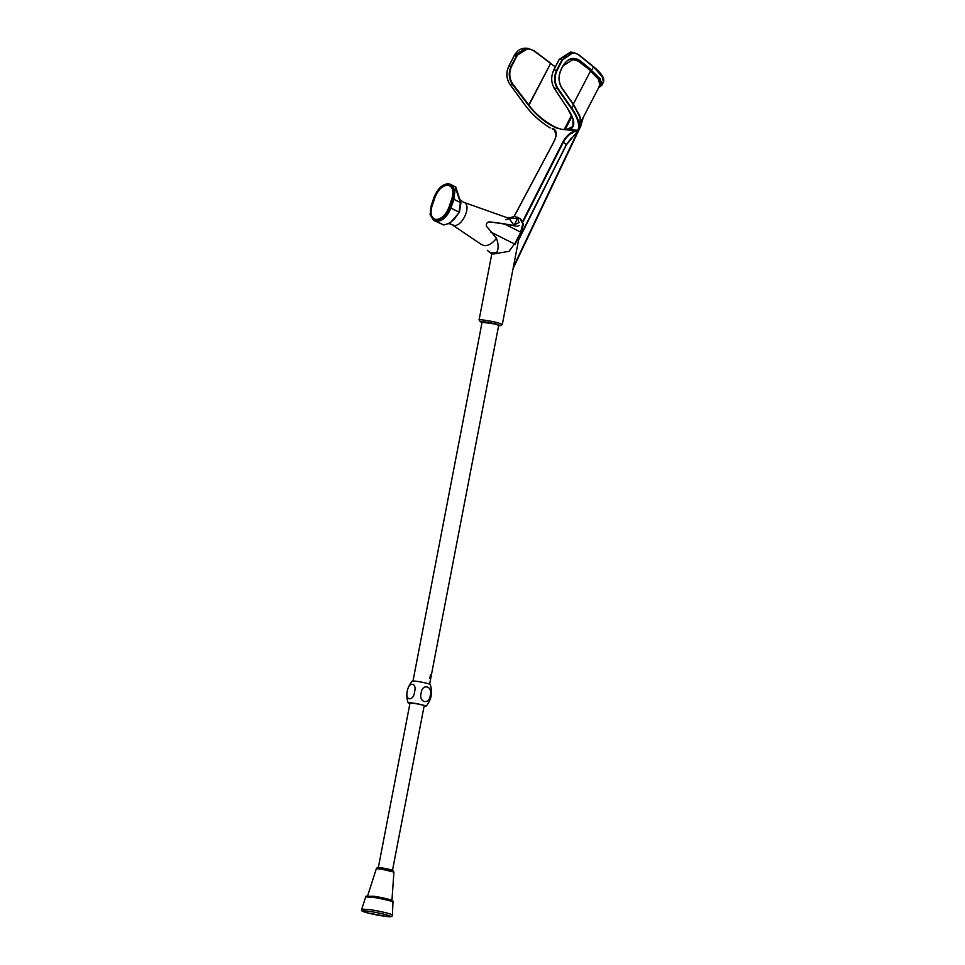 <?xml version="1.0" encoding="UTF-8"?>
<svg xmlns="http://www.w3.org/2000/svg" width="965" height="965" viewBox="0 0 965 965"><rect width="100%" height="100%" fill="white"/><g stroke="black" fill="none" stroke-linecap="round" stroke-linejoin="round"><path stroke-width="1.45" d="M429.811 678.347L430.499 674.764M409.908 703.582L408.086 702.797C405.481 694.788 406.88 687.538 412.272 681.061C413.442 680.361 429.606 683.449 430.245 684.523C432.851 692.544 431.452 699.782 426.06 706.259L424.081 706.308M408.086 702.797C408.074 701.784 426.542 705.306 426.06 706.259M430.257 695.403C429.389 705.282 418.352 702.484 421.174 693.075C422.019 683.196 433.092 685.958 430.257 695.403M407.339 691.23C408.4 681.543 417.218 682.267 414.588 691.845C413.527 701.543 404.697 700.855 407.339 691.23M409.956 703.352L409.51 702.99C410.8 702.472 423.84 704.969 424.672 705.91L424.118 706.078M388.798 870.285C396.989 871.516 389.764 869.043 381.959 867.945M392.453 915.049L391.826 916.545L387.809 916.641L367.894 913.011C359.571 910.658 362.828 911.129 361.634 910.514L361.754 909.139L369.679 909.573C382.369 911.66 389.957 913.493 392.441 915.049L392.984 901.443C395.168 901.937 388.039 898.994 373.286 896.75C361.489 895.472 368.039 896.606 365.687 896.907L372.828 897.293C380.017 898.186 395.011 901.78 393.346 902.239M455.745 187.029L460.956 202.855L452.826 198.754L453.852 189.924L450.341 184.303L448.339 183.748C442.392 184.158 437.652 188.621 434.117 197.125L431.114 205.895L430.088 214.725L433.587 220.346L435.589 220.901C441.548 220.49 446.288 216.027 449.811 207.523L459.4 212.36L450.016 223.12L443.731 225.002L433.587 220.346M452.826 198.754L449.811 207.523M490.485 252.89L492.584 253.506L496.734 252.492C498.664 248.861 498.579 244.121 496.493 238.259L486.336 226.003C486.203 222.879 487.675 221.54 490.763 221.998L514.164 225.508L517.349 218.464L508.145 218.078L514.803 216.474L520.642 218.922L523.416 224.169L521.184 232.396L504.068 223.759L517.095 226.377L519.158 225.521M492.584 253.506L494.599 253.349L490.715 253.011L488.495 251.407C490.811 253.156 493.634 253.409 496.975 252.142C498.64 248.488 498.483 243.856 496.493 238.259C492.608 243.301 488.616 245.761 484.514 245.641L481.619 244.64L451.982 224.664L449.461 223.747L454.105 225.4C462.633 226.908 472.524 204.013 463.321 202.167L460.655 200.069L463.321 202.167C472.524 204.013 462.633 226.908 454.105 225.4L451.982 224.664L481.619 244.64L484.514 245.641C488.616 245.761 492.608 243.301 496.493 238.259L486.336 226.003C486.203 222.879 487.675 221.54 490.763 221.998L504.068 223.759L520.63 232.107L522.801 223.856L519.978 218.585L516.938 217.053M460.956 202.855L459.4 212.36M491.873 253.578L493.573 254L509.038 251.298L514.466 243.988L490.847 232.083L515.02 244.266L521.184 232.396M489.002 251.817L487.301 250.297M517.011 217.089L519.098 222.553L512.765 225.545M450.92 208.078C447.386 216.594 442.645 221.045 436.699 221.455L443.285 224.785C449.28 224.399 454.527 220.201 459.038 212.179L460.377 202.566L455.142 186.74L451.451 184.858L454.961 190.479L453.924 199.309L450.92 208.078L459.038 212.179M496.975 252.142L494.599 253.349M490.715 253.011L491.848 253.59M488.495 251.407L487.554 250.538M528.301 48.443L533.995 50.687L550.605 63.473L529.001 105.101C536.299 116.065 554.344 128.96 563.114 129.467L577.673 130.963L577.914 130.239L566.105 129.72L572.92 126.487L573.222 119.479M571.521 137.886L566.359 144.569L518.265 240.731M563.114 129.467L566.105 129.72M599.41 87.224L598.626 87.743M580.062 127.127L580.146 117.621L573.656 105.04L561.907 88.261C558.337 82.399 558.084 76.09 561.123 69.347L562.993 65.753C567.794 58.238 573.451 56.525 579.965 60.602L591.762 70.168L593.439 66.923L578.711 54.969C572.51 51.085 567.131 52.725 562.559 59.866L557.119 70.349C554.224 76.754 554.477 82.761 557.867 88.334L571.919 108.394C578.385 117.851 580.544 125.161 578.409 130.299L566.467 144.726L519.689 237.197M570.387 52.11L559.278 59.36L553.85 69.818C550.858 76.392 551.003 82.532 554.26 88.225L567.806 108.768C574.863 119.527 575.61 126.451 570.074 129.563M557.722 128.49C546.697 123.942 536.974 116.222 528.555 105.354L512.56 84.594C508.688 78.841 508.217 72.677 511.161 66.102L516.589 55.632L528.12 48.431M577.914 130.239C579.917 125.124 577.77 117.923 571.449 108.635L557.396 88.575C553.922 82.845 553.657 76.693 556.636 70.119L562.076 59.637L559.278 59.36M550.545 63.147L534.043 51.012C527.348 47.092 521.691 48.708 517.059 55.849L514.369 55.475L508.929 65.958C505.974 72.532 506.323 78.696 509.978 84.425L525.105 105.125C531.908 114.208 540.219 121.771 550.038 127.814M583.33 117.199L580.761 126.089L513.078 268.56M498.64 325.712L500.497 325.651L496.734 324.204C491.209 322.636 478.242 320.766 480.317 321.767L479.086 319.922C477.494 318.933 492.066 321.104 497.952 322.793L502.331 324.397L500.497 325.663M580.773 125.076L582.691 118.442M513.404 266.895L577.963 130.987M498.688 325.446L495.829 324.119L482.078 322.25M480.317 321.767L482.03 322.515M556.154 135.281L554.356 129.708L552.173 128.707L554.803 130.13M598.758 87.477L599.277 87.176C603.933 84.45 601.279 78.877 591.352 70.469L578.602 60.807L590.882 70.771C600.302 78.732 602.896 84.039 598.674 86.717L599.772 87.043M571.497 137.959L566.359 144.569L563.355 142.169L523.042 221.853M528.555 105.354L550.605 63.473M380.885 868.97L393.913 872.107L392.996 870.514L381.79 867.885C374.854 867.282 378.256 867.487 376.338 868.717L380.885 868.97M370.078 911.491C354.022 909.078 368.232 913.939 383.479 916.075C399.534 918.487 385.325 913.626 370.078 911.491M366.881 896.702C366.398 896.051 368.558 896.075 373.358 896.787C381.585 897.824 396.41 901.648 392.321 901.6M367.267 896.304L373.889 896.268C380.21 897.052 393.394 900.212 391.935 900.61L393.913 872.107M514.164 225.508L509.134 218.428L463.321 202.167L509.436 218.536L505.744 219.67M435.058 197.21L432.043 205.979C429.944 213.723 431.283 218.235 436.084 219.489C441.439 219.115 445.697 215.099 448.882 207.439L451.885 198.669C453.996 190.925 452.657 186.414 447.856 185.159C442.501 185.533 438.231 189.55 435.058 197.21M514.49 244.35L520.654 232.469M460.377 202.566L453.924 199.309M493.573 254L494.406 253.445M443.285 224.785L444.165 224.773M517.059 55.849L511.631 66.308C508.76 72.725 509.218 78.732 512.994 84.341L529.001 105.101M571.449 108.635L573.644 104.751L561.895 87.972C558.421 82.254 558.156 76.102 561.135 69.516L562.993 65.922M591.352 70.469L600.254 78.877L601.762 85.318L603.451 82.073L601.81 75.439L593.439 66.923M508.929 65.958L511.631 66.308M555.297 66.874L550.605 63.485M564.175 129.575L571.582 115.305M565.104 129.66L572.028 116.319M553.85 69.818L557.119 70.349M550.653 63.22L534.055 50.699L528.132 48.431M562.559 59.866L573.439 52.412L578.638 54.619L593.379 66.573M593.487 66.669L603.318 78.165M602.051 82.881L600.737 83.497M580.99 121.723L599.88 85.318L598.469 79.263L590.484 71.072L572.981 104.787M590.882 70.771L578.192 61.109L570.894 59.01M573.885 58.672L578.192 61.109M579.965 60.602L574.368 58.708L563.053 65.813M526.866 48.407L525.66 48.25L514.369 55.475M557.867 88.334L554.26 88.225M512.994 84.341L509.978 84.425M522.789 221.19L562.872 141.964C566.274 135.884 570.556 132.108 575.695 130.637M553.56 128.707C556.902 130.951 557.07 135.221 554.067 141.505L514.188 216.437M566.359 144.569L519.592 237.221M577.577 130.987C572.112 131.566 567.372 135.293 563.355 142.169L562.872 141.964M498.76 325.048L429.618 684.149M482.15 321.852L412.996 680.952M392.297 871.371L424.202 705.644M378.123 868.633L378.292 867.752M378.34 867.547L410.041 702.906M361.754 909.139L365.687 896.907M367.605 895.93L376.338 868.717M449.461 223.747L448.713 223.759M450.341 184.303L455.902 187.101M580.037 127.175L578.373 130.384M570.315 52.098L573.439 52.412L578.711 54.643L593.439 66.597C601.533 73.207 604.874 78.37 603.451 82.073M528.193 48.431L525.66 48.25C520.847 48.129 517.047 50.542 514.285 55.5L508.844 65.982C505.865 72.532 506.215 78.672 509.894 84.389L525.02 105.089C531.787 114.172 540.171 121.783 550.171 127.947M502.331 324.397L518.615 239.827M479.086 319.922L491.897 253.397M572.426 133.218L570.496 133.049M554.356 129.708C556.793 132.012 556.672 135.944 553.982 141.517L514.104 216.437M555.659 130.758L552.233 128.743M553.753 69.842L559.181 59.372M572.92 126.487L572.981 118.972L567.722 108.719L554.163 88.177M574.368 58.708C569.7 58.443 565.936 60.843 563.09 65.897L561.22 69.504C558.204 76.114 558.458 82.29 561.98 88.02L573.729 104.799M573.729 104.787L579.603 115.631C581.304 120.311 581.473 124.111 580.098 127.042M601.762 85.318L598.577 87.827"/></g></svg>
